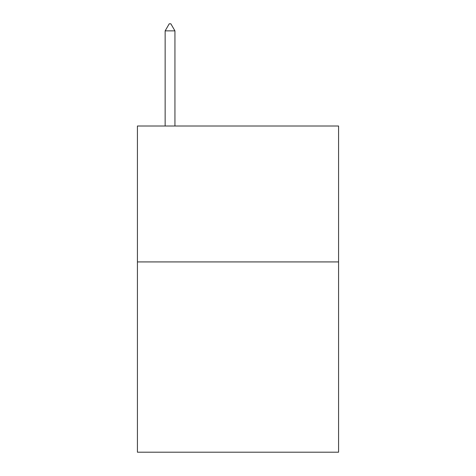 <?xml version="1.0" encoding="UTF-8"?>
<svg xmlns="http://www.w3.org/2000/svg" width="476" height="476" viewBox="0 0 476 476"><rect width="100%" height="100%" fill="white"/><g stroke="black" fill="none" stroke-linecap="round" stroke-linejoin="round"><path stroke-width="0.71" d="M338.579 261.919L338.579 452.2L137.421 452.2L137.421 126.009L338.579 126.009L338.579 261.919L137.421 261.919M174.936 30.869L170.86 23.8L169.23 23.8L165.148 30.869L174.936 30.869L174.936 126.009M165.148 30.869L165.148 126.009"/></g></svg>
